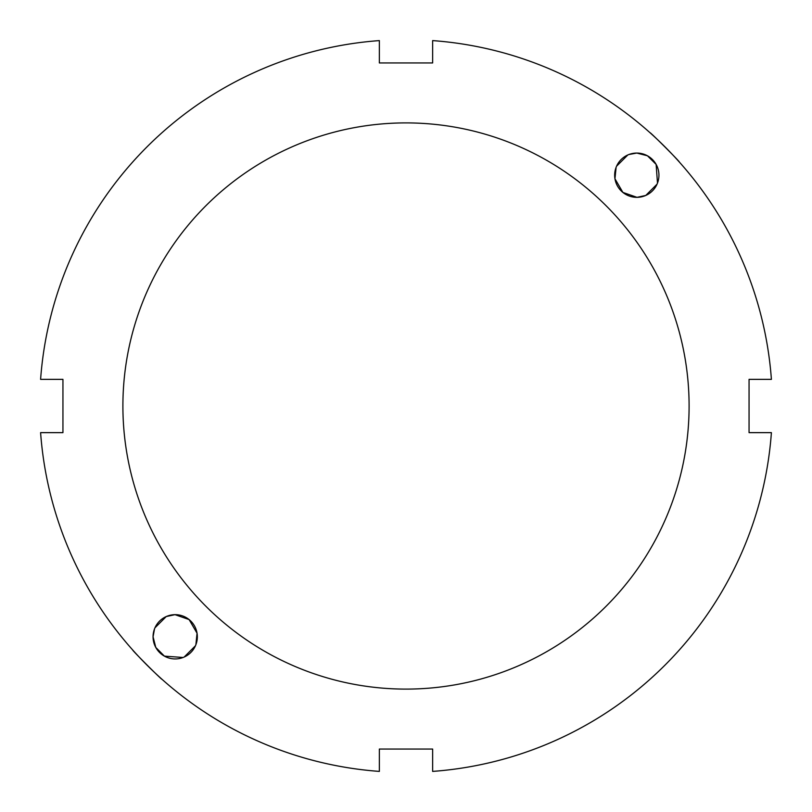 <?xml version="1.0" encoding="UTF-8"?>
<svg xmlns="http://www.w3.org/2000/svg" width="812" height="812" viewBox="0 0 812 812"><rect width="100%" height="100%" fill="white"/><g stroke="black" fill="none" stroke-linecap="round" stroke-linejoin="round"><path stroke-width="1.22" d="M657.487 183.096L656.137 164.41L647.438 155.782L636.801 153.062A22.137 22.137 0 0 1 655.974 186.273A22.137 22.137 0 0 1 617.627 186.273A22.137 22.137 0 0 1 636.801 153.062L628.904 154.513M616.115 167.302L614.958 178.782L622.885 192.424L637.014 197.336L645.763 195.448L657.05 184.162M627.838 154.95L616.552 166.237M679.248 161.953C680.598 162.4 649.6 131.402 650.047 132.752M195.885 644.698L197.042 633.218L189.115 619.576L174.986 614.664L166.237 616.552L154.95 627.838M184.162 657.05L195.448 645.763M154.513 628.904L153.062 636.801A22.137 22.137 0 0 1 186.273 617.627A22.137 22.137 0 0 1 186.273 655.974A22.137 22.137 0 0 1 153.062 636.801L155.782 647.438L164.41 656.137L183.096 657.487M132.752 650.047C131.402 649.6 162.4 680.598 161.953 679.248M40.6 379.356L62.94 379.356L62.94 432.644L40.6 432.644A366.374 366.374 0 0 0 379.356 771.4L379.356 749.06L432.644 749.06L432.644 771.4A366.374 366.374 0 0 0 771.4 432.644L749.06 432.644L749.06 379.356L771.4 379.356A366.374 366.374 0 0 0 432.644 40.6L432.644 62.94L379.356 62.94L379.356 40.6A366.374 366.374 0 0 0 40.6 379.356M406 689.104A283.104 283.104 0 0 0 651.173 264.448A283.104 283.104 0 0 0 160.827 264.448A283.104 283.104 0 0 0 406 689.104"/></g></svg>
